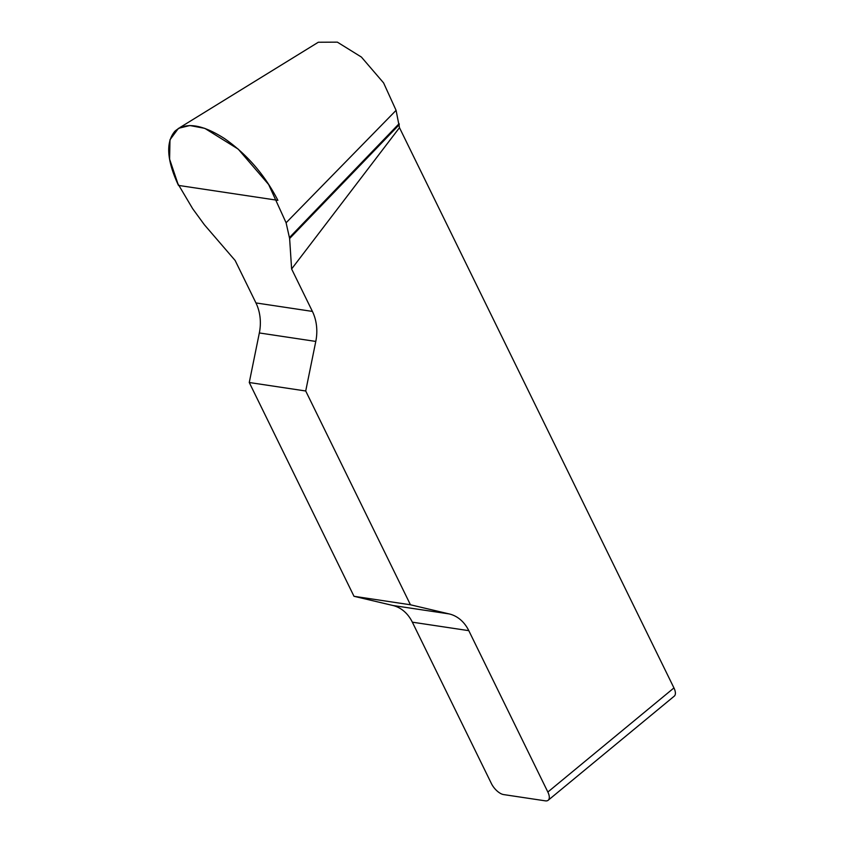 <?xml version="1.0" encoding="UTF-8"?>
<svg xmlns="http://www.w3.org/2000/svg" width="843" height="843" viewBox="0 0 843 843"><rect width="100%" height="100%" fill="white"/><g stroke="black" fill="none" stroke-linecap="round" stroke-linejoin="round"><path stroke-width="1.26" d="M547.855 792.041L468.803 630.659A40.274 31.718 98.5 0 0 449.287 613.946L410.446 604.779L353.997 596.296L392.838 605.474A40.274 31.718 -81.5 0 1 412.343 622.176L491.406 783.568A12.087 5.595 -129.5 0 0 503.629 794.58L545.358 800.85A12.087 5.595 -129.5 0 0 548.192 800.249A12.087 5.595 -129.5 0 0 547.855 792.041L673.947 687.93L399.477 127.683L291.615 268.97L289.623 238.527L286.093 222.773L268.643 184.522L238.211 149.116L204.828 128.368L189.875 125.523L178.463 128.315L169.97 139.79L169.612 159.201L177.894 183.742L192.689 208.737L204.385 224.765L235.155 260.498L255.945 302.932A40.274 31.718 -81.5 0 1 259.338 332.953L249.265 382.511L305.714 390.994L315.788 341.426A40.274 31.718 98.5 0 0 312.405 311.415L291.615 268.97M410.446 604.779L305.714 390.994M353.997 596.296L249.265 382.511M318.359 42.245L337.369 42.15L361.405 57.061L383.597 82.899L396.084 110.349L399.477 127.683M673.947 687.93A12.087 5.595 50.5 0 1 674.274 696.139L548.192 800.249M289.476 237.536L399.129 123.658M289.623 238.527L399.287 124.648M178.474 185.407C166.766 160.265 165.586 142.193 174.944 131.192C185.702 121.824 202.267 124.311 224.638 138.652C247.115 154.427 264.86 174.996 277.884 200.339L178.474 185.407M392.838 605.474L449.287 613.946M468.803 630.659L412.343 622.176M315.788 341.426L259.338 332.953M255.945 302.932L312.405 311.415M286.093 222.773L396.084 110.349M318.19 42.319L179.833 127.588"/></g></svg>
